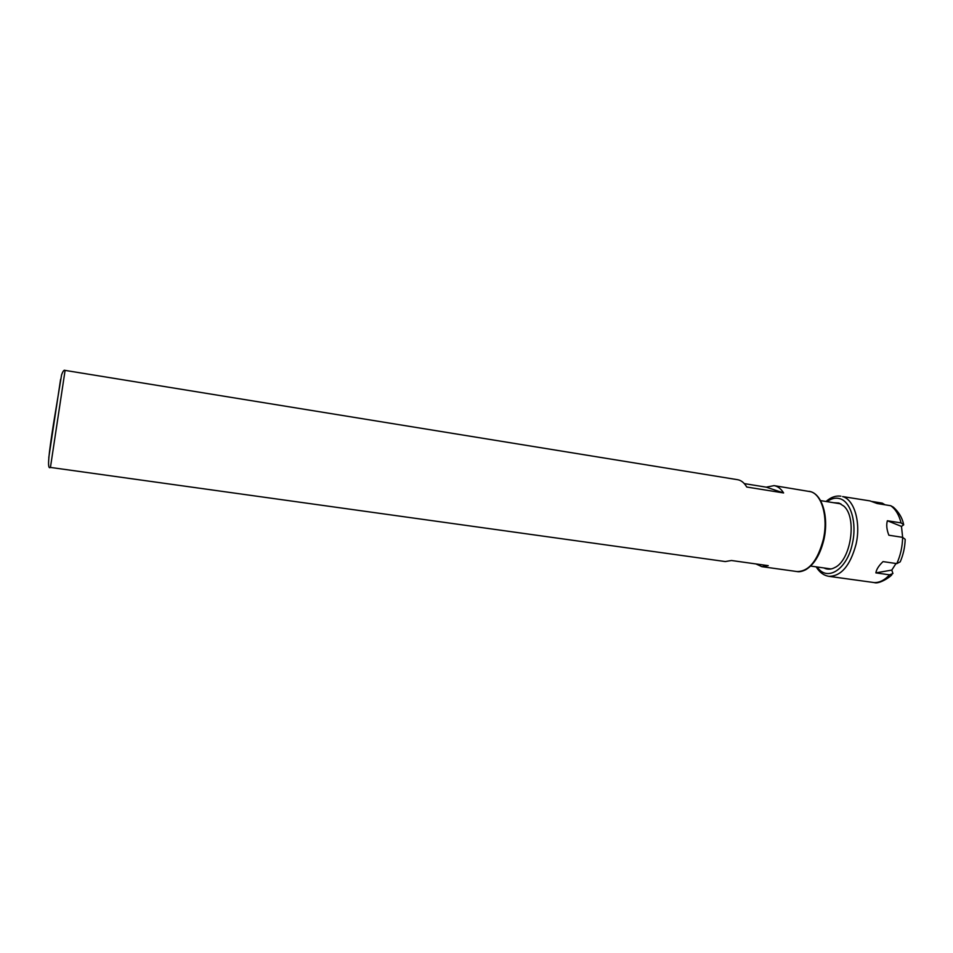 <?xml version="1.0" encoding="UTF-8"?>
<svg xmlns="http://www.w3.org/2000/svg" width="953" height="953" viewBox="0 0 953 953"><rect width="100%" height="100%" fill="white"/><g stroke="black" fill="none" stroke-linecap="round" stroke-linejoin="round"><path stroke-width="1.43" d="M50.438 467.423C46.733 470.282 48.948 453.104 53.499 423.823L61.576 374.934C62.91 371.134 64.077 369.621 65.09 370.395L50.438 467.423L725.293 561.555L731.451 560.507L768.237 565.653L761.828 566.654L755.955 563.938M744.305 483.612L766.236 487.162L774.062 485.625C777.755 486.256 780.948 488.698 783.616 492.951L746.759 487.031C744.222 482.754 741.196 480.312 737.646 479.704L65.09 370.395M766.236 487.162L783.616 492.951M903.492 523.816C902.05 517.503 898.691 511.964 893.378 507.175L890.733 505.721L877.201 503.529L869.982 500.897L842.619 496.573C854.317 499.622 861.083 522.53 856.056 544.234C850.231 565.701 841.142 576.386 828.788 576.315L874.306 582.593C879.071 584.463 890.781 576.696 891.889 574.635M891.794 570.085L892.925 573.515L889.566 574.838L875.878 572.884L891.794 570.085L896.023 563.497M875.878 572.884C876.367 569.477 878.749 565.713 883.038 561.603L896.797 563.616L900.216 561.841C903.265 554.813 904.921 547.308 905.195 539.327L902.634 537.349L888.875 535.229C886.695 529.713 886.195 524.889 887.374 520.743L901.085 522.899L903.73 524.769L901.478 526.413L902.646 537.349M901.478 526.413L887.374 520.743M872.198 501.504L882.24 503.136L885.051 504.804M833.792 502.731L838.962 503.041L843.917 506.186C857.343 517.813 850.898 560.495 834.637 567.643C831.23 569.406 827.966 569.644 824.845 568.369L823.94 567.94M60.599 379.354L48.794 457.535M774.062 485.625L810.753 491.724C821.974 494.69 828.324 517.562 823.368 539.303C817.638 560.817 808.847 571.562 796.97 571.55L761.828 566.654M889.566 574.838C884.503 580.294 879.25 582.867 873.794 582.557M902.634 537.349C902.42 546.736 900.478 555.492 896.797 563.616M890.733 505.721C895.546 509.105 899.001 514.823 901.085 522.899M827.097 501.659C831.397 498.431 835.674 497.454 839.903 498.705C850.838 501.6 857.116 523.054 852.423 543.377C847.169 569.608 827.001 582.176 817.233 566.999M809.085 491.319C821.951 493.035 829.086 516.419 823.976 539.291C820.354 554.372 814.279 564.51 805.773 569.703C802.271 571.443 799.341 572.062 796.97 571.55M810.658 566.07L831.052 568.953M820.545 500.611L840.88 503.875M840.891 496.168C835.614 495.524 830.671 497.299 826.048 501.492M816.173 566.844C819.413 572.265 823.618 575.421 828.788 576.315"/></g></svg>
